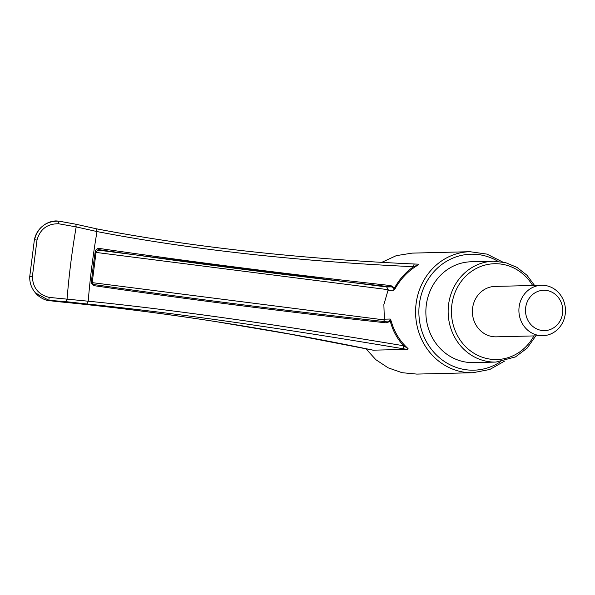 <?xml version="1.0" encoding="UTF-8"?>
<svg xmlns="http://www.w3.org/2000/svg" width="595" height="595" viewBox="0 0 595 595"><rect width="100%" height="100%" fill="white"/><g stroke="black" fill="none" stroke-linecap="round" stroke-linejoin="round"><path stroke-width="0.89" d="M541.569 285.28L495.062 286.411A25.221 23.279 88.6 0 0 472.4 312.189A25.221 23.279 88.6 0 0 496.289 336.837L542.796 335.699A25.221 23.279 88.6 0 0 565.25 314.004A25.221 23.279 88.6 0 0 545.332 285.518A25.221 23.279 88.6 0 0 541.569 285.28A25.221 23.279 88.6 0 0 518.907 311.059A25.221 23.279 88.6 0 0 542.796 335.699M562.572 313.253A20.178 18.623 88.6 0 0 537.077 291.736A20.178 18.623 88.6 0 0 532.704 326.335A20.178 18.623 88.6 0 0 562.572 313.253M418.129 264.15L418.649 264.693L413.614 266.694C311.059 262.045 198.447 251.083 97 231.567A310.449 117.736 -81.3 0 0 88.209 301.174C190.526 311.512 302.394 328.879 403.626 345.755C397.274 338.934 392.841 330.82 390.32 321.397L386.17 322.854C291.178 312.487 189.701 299.583 94.657 285.756C92.5 285.221 91.429 283.808 91.459 281.509L92.329 281.733L96.107 251.811L95.23 251.663C95.78 249.417 97.163 248.353 99.372 248.45C193.1 262.09 294.547 275.031 390.878 285.585L394.552 287.913C399.364 279.204 405.716 272.131 413.614 266.694A2.521 0.774 -87.4 0 1 414.507 264.009A2.521 0.774 -87.4 0 1 414.537 264.009L418.129 264.15L418.649 264.693C408.891 270.264 401.104 278.163 395.288 288.389L393.83 290.271L387.999 290.412L383.872 304.566L384.37 319.932L383.604 321.478M386.17 322.854L386.631 321.813C388.751 322.051 389.941 321.129 390.201 319.039L390.32 321.397L391.16 321.025L390.201 319.039L384.363 319.18M391.16 321.025C394.292 332.122 399.922 341.307 408.051 348.588L407.359 349.384L373.028 350.172M365.858 348.707L375.847 359.685L388.156 367.829L402.056 372.693L416.79 374.091L472.928 372.723A60.526 55.878 -91.4 0 1 416.091 303.777A60.526 55.878 -91.4 0 1 469.976 251.707L486.978 254.117L502.522 261.949M469.976 251.707L412.09 253.12L396.285 255.649L381.812 262.336M92.389 282.655L384.37 319.932M387.999 290.412L388.193 289.683L96.018 252.421M97.238 250.012L386.676 286.961L391.049 286.857C294.793 276.325 192.951 263.347 98.852 249.655L96.107 251.811M495.94 362.072L473.65 362.615A50.441 46.566 -91.4 0 1 426.288 305.161A50.441 46.566 -91.4 0 1 471.195 261.77L493.478 261.227A50.441 46.566 88.6 0 0 448.571 304.618A50.441 46.566 88.6 0 0 495.94 362.072L515.441 356.933L527.148 348.105L535.805 335.87M388.193 289.683L386.676 286.961M386.631 321.813L386.609 321.813C288.59 311.051 191.203 298.653 94.456 284.618L94.434 284.618C189.403 298.43 291.26 311.386 386.631 321.813M94.657 285.756L94.456 284.618C93.051 284.291 92.337 283.324 92.329 281.733M407.359 349.384L403.819 348.863A2.521 0.796 99.5 0 1 403.626 345.755L408.051 348.588M395.288 288.389L394.552 287.913L393.83 290.271C394.106 288.159 393.176 287.021 391.049 286.857L390.878 285.585M97 231.567L76.175 226.896L58.533 223.75C47.288 223.705 40.11 229.149 36.987 240.075L32.405 276.37C32.703 287.586 38.296 294.599 49.162 297.396L88.201 301.204L86.877 303.986L66.075 301.665L48.835 300.326L56.287 301.494C158.85 311.378 264.552 327.622 373.4 350.217M403.819 348.863C302.119 331.809 189.686 314.353 86.877 303.986M67.086 298.839L66.075 301.665M49.162 297.396L48.835 300.326L35.521 292.963C37.835 296.236 44.171 299.977 47.563 300.401L56.287 301.494M76.167 226.948A306.075 116.077 -81.3 0 0 67.094 298.787M99.372 248.45L98.852 249.655L98.063 249.677M97.007 231.537L96.375 228.8C198.299 248.435 311.49 259.442 414.537 264.009M418.211 264.15L414.507 264.009C311.393 259.442 198.068 248.398 96.464 228.807L96.375 228.8M58.533 223.75L58.898 221.139L75.855 224.218L76.175 226.896M96.472 228.807L75.855 224.218M75.922 224.226L58.898 221.139C46.083 220.983 37.954 227.156 34.51 239.644L36.987 240.075M32.405 276.37L29.847 276.578M532.666 285.496A47.912 44.238 88.6 0 0 466.019 275.946A47.912 44.238 88.6 0 0 467.789 348.7A47.912 44.238 88.6 0 0 533.894 335.915M95.23 251.663A310.322 117.691 -81.3 0 0 91.459 281.509M500.469 361.723A58.005 53.55 -91.4 0 1 443.178 360.652A58.005 53.55 -91.4 0 1 419.363 304.105A58.005 53.55 -91.4 0 1 498.015 261.354M504.932 360.905L489.789 369.48L472.928 372.723M493.478 261.227L505.631 262.648L517.033 267.415L526.902 275.195L534.578 285.451M58.912 221.132L55.975 220.909C51.832 221.102 48.039 222.351 44.58 224.657L41.471 227.097C37.775 230.518 35.425 234.69 34.406 239.614L29.75 276.489C29.512 282.714 31.438 288.211 35.521 292.963M373.087 350.18L290.494 334.219L216.915 321.791C162.167 313.215 108.55 306.447 56.071 301.487"/></g></svg>
